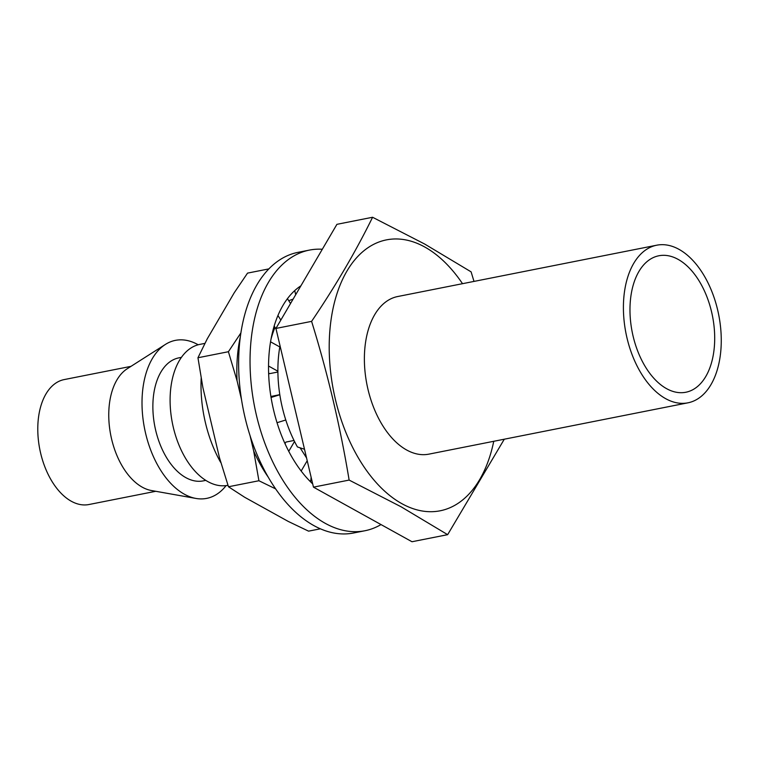 <?xml version="1.0" encoding="UTF-8"?>
<svg xmlns="http://www.w3.org/2000/svg" width="759" height="759" viewBox="0 0 759 759"><rect width="100%" height="100%" fill="white"/><g stroke="black" fill="none" stroke-linecap="round" stroke-linejoin="round"><path stroke-width="1.14" d="M666.573 388.655A69.562 40.929 -101.2 0 1 630.16 316.152A69.562 40.929 -101.2 0 1 658.821 255.774A69.562 40.929 -101.2 0 1 678.11 259.369A69.562 40.929 -101.2 0 1 714.513 331.873A69.562 40.929 -101.2 0 1 685.861 392.242A69.562 40.929 -101.2 0 1 666.573 388.655M687.958 402.82L428.92 454.138A80.34 47.267 -101.2 0 1 406.644 449.992A80.34 47.267 -101.2 0 1 364.595 366.255A80.34 47.267 -101.2 0 1 397.688 296.532L656.725 245.204A80.34 47.267 -101.2 0 1 679.001 249.35A80.34 47.267 -101.2 0 1 721.05 333.087A80.34 47.267 -101.2 0 1 687.958 402.82A80.34 47.267 -101.2 0 1 665.671 398.665A80.34 47.267 -101.2 0 1 623.623 314.938A80.34 47.267 -101.2 0 1 656.725 245.204M204.93 343.381L199.883 344.377A71.849 42.276 78.8 0 0 170.291 406.739A71.849 42.276 78.8 0 0 207.89 481.623A71.849 42.276 78.8 0 0 227.814 485.333L227.994 485.295M181.42 357.356L178.868 357.859A62.703 36.897 78.8 0 0 153.033 412.289A62.703 36.897 78.8 0 0 185.851 477.639A62.703 36.897 78.8 0 0 203.241 480.883L205.793 480.371M198.175 344.776A80.539 47.39 78.8 0 0 197.738 344.529A80.539 47.39 78.8 0 0 165.405 344.425L127.256 368.732A63.68 37.476 78.8 0 0 109.581 427.877A63.68 37.476 78.8 0 0 142.256 487.174A63.68 37.476 78.8 0 0 151.383 490.513L195.917 498.435A80.539 47.39 78.8 0 0 226.087 485.618M165.405 344.425A80.539 47.39 78.8 0 0 143.053 419.224A80.539 47.39 78.8 0 0 184.38 494.213A80.539 47.39 78.8 0 0 195.917 498.435M131.003 366.35L64.183 379.585A63.68 37.476 78.8 0 0 37.95 434.86A63.68 37.476 78.8 0 0 71.28 501.234A63.68 37.476 78.8 0 0 88.945 504.526L155.756 491.291M462.516 283.686A138.091 81.251 78.8 0 0 424.755 247.007A138.091 81.251 78.8 0 0 329.985 329.169A138.091 81.251 78.8 0 0 401.853 503.663A138.091 81.251 78.8 0 0 493.748 441.302M473.995 281.409L471.102 271.855L424.613 244.009L372.584 217.264C355.905 251.248 335.573 285.953 311.598 321.37C327.755 373.551 340.26 426.454 349.131 480.077L401.16 506.822L447.649 534.668L504.289 439.205M280.024 345.743A98.309 57.845 78.8 0 0 297.424 446.937L304.511 449.271M305.052 455.571L305.194 455.628A87.522 51.498 -101.2 0 1 304.615 454.888M274.995 327.385A98.309 57.845 78.8 0 0 271.029 339.093M293.097 299.141A98.309 57.845 78.8 0 0 288.799 300.801M201.192 378.01A98.309 57.845 78.8 0 0 220.537 462.174L220.803 462.259M305.194 455.628L304.482 454.688M220.926 462.648L220.537 462.174M447.649 534.668L411.985 541.736L313.467 487.145L275.934 328.438L336.92 224.332L372.584 217.264M275.934 328.438L311.598 321.37M313.467 487.145L349.131 480.077M329.472 496.016A112.674 66.299 -101.2 0 1 327.803 495.124A112.674 66.299 -101.2 0 1 326.142 494.166M312.699 483.919A112.674 66.299 -101.2 0 1 268.847 377.916A112.674 66.299 -101.2 0 1 300.906 285.811M381.009 524.573A143.043 84.164 -101.2 0 1 364.956 530.74L353.552 532.998A143.043 84.164 -101.2 0 1 313.894 525.607A143.043 84.164 -101.2 0 1 239.019 376.521A143.043 84.164 -101.2 0 1 297.945 252.368L309.349 250.109A143.043 84.164 -101.2 0 1 322.319 249.256M364.956 530.74A143.043 84.164 -101.2 0 1 325.288 523.349A143.043 84.164 -101.2 0 1 250.423 374.263A143.043 84.164 -101.2 0 1 309.349 250.109M295.697 294.701L294.729 290.612M287.443 298.676L290.536 303.515M280.839 320.07L277.936 315.526M276.086 329.093L274.16 326.076M270.555 341.825L279.805 346.948M277.889 371.208L268.534 366.028M277.898 372.014L269.635 373.646L268.629 373.086M270.897 396.483L279.796 394.652M271.058 397.479L279.815 394.756M285.782 419.993L277.035 422.706M285.004 443.654L285.934 442.07L294.018 440.467M288.752 451.32L294.52 441.472M307.215 460.713L301.171 471.026M300.09 447.801L306.56 457.933M310.697 481.974L311.124 477.24M268.221 477.126A120.491 70.9 -101.2 0 1 253.677 450.988L258.923 480.741L228.468 486.766L244.702 497.287L288.268 521.433L308.562 531.148L320.374 528.814M258.923 480.741L275.631 488.881M228.468 486.766L219.484 457.762L202.881 387.574L197.957 357.755L228.412 351.721L237.074 380.8A120.491 70.9 -101.2 0 1 240.366 336.56M253.677 450.988L250.034 435.562M241.495 399.471L237.074 380.8M197.957 357.755L207.235 338.865L234.208 292.813L247.538 273.117L268.876 268.895M240.897 332.916L228.412 351.721M310.773 481.14A88.177 51.887 -101.2 0 1 309.425 480.684M299.141 426.567L289.843 387.27"/></g></svg>
